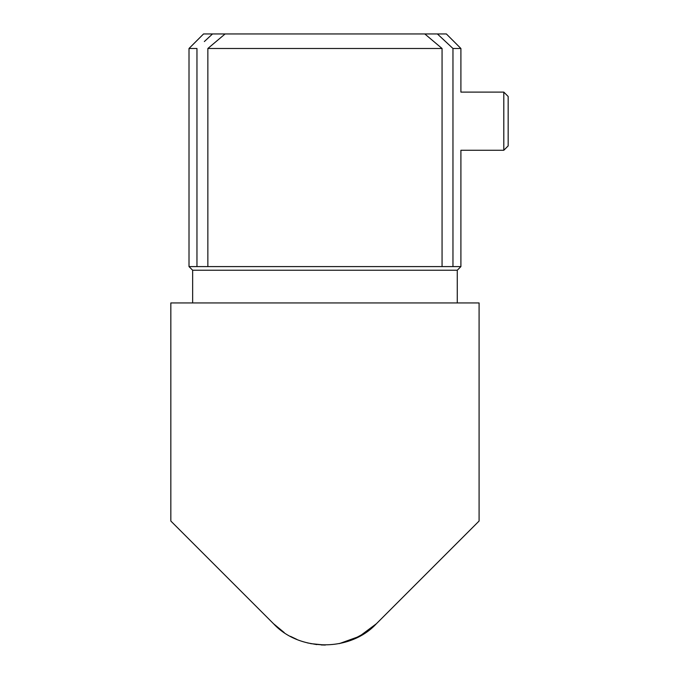 <?xml version="1.0" encoding="UTF-8"?>
<svg xmlns="http://www.w3.org/2000/svg" width="679" height="679" viewBox="0 0 679 679"><rect width="100%" height="100%" fill="white"/><g stroke="black" fill="none" stroke-linecap="round" stroke-linejoin="round"><path stroke-width="1.02" d="M189.008 48.489L203.547 33.95L446.366 33.95L460.905 48.489L452.961 48.489L452.961 266.592L460.905 266.592L457.273 270.225L192.649 270.225L189.008 266.592L196.961 266.592L196.961 48.489L189.008 48.489L189.008 266.592M452.961 266.592L442.063 266.592L442.063 48.489L207.859 48.489L207.859 266.592L442.063 266.592M207.859 266.592L196.961 266.592M192.649 270.225L192.649 302.936M457.273 270.225L457.273 302.936M479.085 521.039L376.37 623.755L479.085 521.039L479.085 302.936L170.836 302.936L170.836 521.039L273.552 623.755C299.464 651.789 350.305 651.891 376.37 623.755L359.446 636.35L339.33 643.616M460.905 48.489L460.905 92.106L503.801 92.106L503.801 150.271L460.905 150.271L460.905 266.592M212.519 33.95L204.354 41.546M452.961 48.489L437.395 33.95M284.221 632.565L273.552 623.755L170.836 521.039M365.489 632.701L352.953 639.448M352.681 639.559L339.271 643.624M325.326 645.05L321.175 644.948M316.796 644.592L307.366 642.886M296.918 639.423L290.493 636.359M324.961 645.05L310.634 643.624M207.859 48.489L225.105 33.95M424.808 33.95L442.063 48.489M503.801 92.106L508.164 96.469L508.164 145.909L503.801 150.271"/></g></svg>
